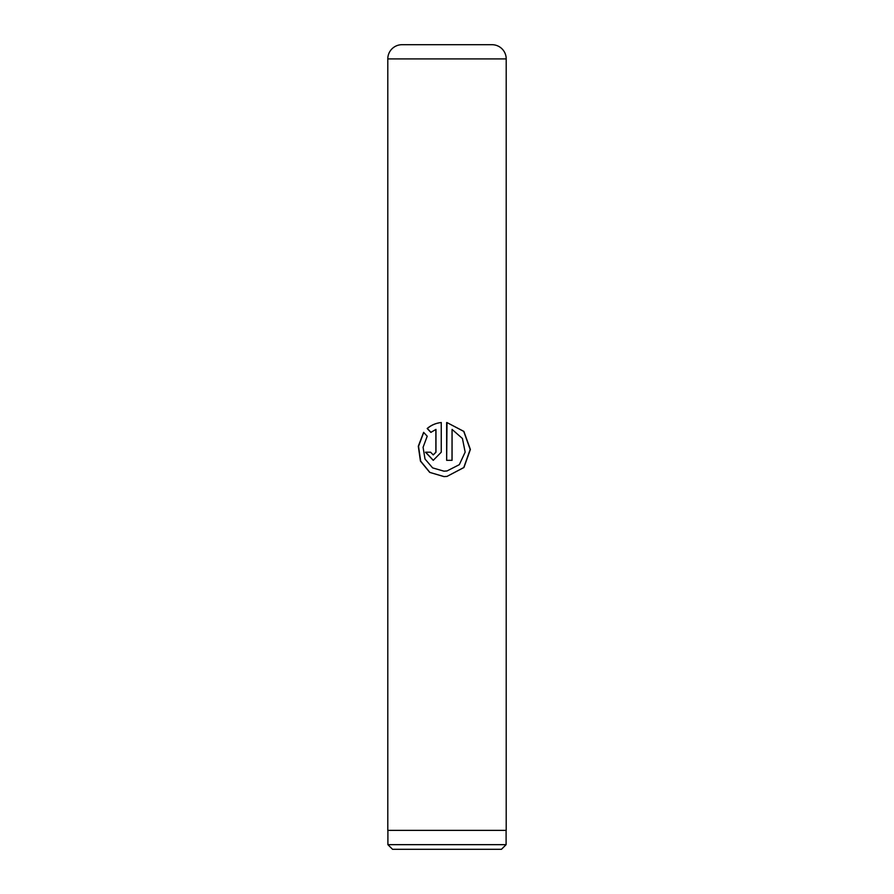 <?xml version="1.0" encoding="UTF-8"?>
<svg xmlns="http://www.w3.org/2000/svg" width="894" height="894" viewBox="0 0 894 894"><rect width="100%" height="100%" fill="white"/><g stroke="black" fill="none" stroke-linecap="round" stroke-linejoin="round"><path stroke-width="1.34" d="M501.467 849.3L392.533 849.3L387.895 844.662L506.105 844.662L501.467 849.3M387.895 830.37L387.895 844.662M506.105 830.37L506.105 844.662M401.998 44.7L492.002 44.7A14.203 14.203 0 0 1 506.205 58.903L387.795 58.903A14.203 14.203 0 0 1 401.998 44.7L436.35 44.7M446.654 422.538L446.654 460.332L452.062 460.332L452.062 429.399L462.433 438.496L465.159 452.118L459.326 464.668L447 470.959L443.949 471.172L432.618 467.886L425.008 459.024L423.086 447.291L427.209 436.205L423.622 432.35L418.303 446.229L420.437 461.103L429.712 472.39L443.938 476.591L447 476.413L463.919 467.528L470.378 449.458L463.874 431.411L447 422.583L446.654 460.332M435.881 429.399L435.881 452.208L433.232 454.912L430.606 452.208L425.477 452.208L433.244 460.332L441.245 452.208L441.245 422.538C435.859 423.108 431.165 425.108 427.187 428.517L430.852 432.372L435.97 429.399L435.97 452.208L433.288 454.912M506.205 58.903L506.205 830.37L387.795 830.37L387.795 58.903M492.002 44.7L457.65 44.7M433.299 460.332L425.656 452.208L430.606 452.208M441.29 422.538C435.948 423.108 431.299 425.108 427.343 428.517L427.187 428.517M427.343 428.517L430.986 432.372M423.722 432.461L418.526 446.318L420.672 461.148L429.869 472.412L444.061 476.591M447 476.413L463.785 467.528L470.188 449.458L463.74 431.411L447 422.583M452.018 460.332L452.062 429.399M447 470.959L443.949 471.172"/></g></svg>
